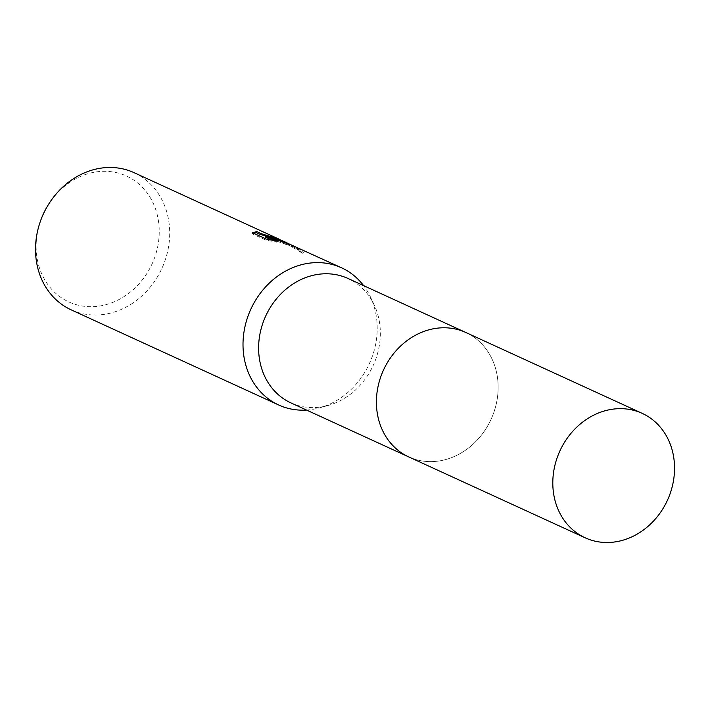 <?xml version="1.0" encoding="UTF-8"?>
<svg xmlns="http://www.w3.org/2000/svg" width="710" height="710" viewBox="0 0 710 710"><rect width="100%" height="100%" fill="white"/><g stroke="black" fill="none" stroke-linecap="round" stroke-linejoin="round"><path stroke-width="0.53" stroke-dasharray="3.55 2.66" d="M290.949 402.907A68.444 59.152 114.6 0 0 294.961 404.54A68.444 59.152 114.6 0 0 328.038 405.508A68.444 59.152 114.6 0 0 374.179 304.883A68.444 59.152 114.6 0 0 348.006 278.471M461.784 330.842A68.444 59.152 114.6 0 0 382.495 372.342A68.444 59.152 114.6 0 0 408.747 456.921A68.444 59.152 114.6 0 0 412.767 458.553A68.444 59.152 114.6 0 0 492.057 417.063A68.444 59.152 114.6 0 0 465.804 332.484A68.444 59.152 114.6 0 0 461.784 330.842M71.16 309.844A75.455 65.213 114.6 0 0 75.579 311.646A75.455 65.213 114.6 0 0 162.998 265.904A75.455 65.213 114.6 0 0 134.057 172.663M40.079 222.203A69.234 59.835 114.6 0 0 72.882 303.587A69.234 59.835 114.6 0 0 154.035 259.257A69.234 59.835 114.6 0 0 122.475 174.403A69.234 59.835 114.6 0 0 47.366 206.308M265.416 237.078L295.138 247.71L302.939 253.497L286.467 243.734L270.661 238.161L282.926 242.11L286.219 244.258L283.565 243.477A74.381 64.282 114.6 0 0 277.637 239.802L270.918 237.504M277.637 239.802L278.027 238.791A75.455 65.213 -65.4 0 1 283.964 242.438L286.618 243.237L283.352 241.116M279.545 239.421L278.027 238.791M270.661 238.161L270.838 237.717M302.939 253.497L303.347 252.44L295.582 246.725M291.854 245.19L303.347 252.44M286.725 244.639L287.115 243.628M253.248 233.084L252.201 233.839L265.806 240.086L276.447 242.137L272.187 240.184M276.447 242.137L276.847 241.107M265.806 240.086L266.214 239.03M266.64 236.323L265.797 236.093M252.201 233.839L252.609 232.791M283.565 243.477L283.964 242.438M306.542 410.052A75.455 65.213 114.6 0 0 319.553 407.851A75.455 65.213 114.6 0 0 370.416 296.913A75.455 65.213 114.6 0 0 363.591 285.624M408.072 456.61L408.747 456.921A68.453 59.161 114.6 0 0 492.997 414.738A68.453 59.161 114.6 0 0 465.804 332.484L465.13 332.173M295.138 247.71L286.467 243.734M282.926 242.11L278.666 240.157M279.5 239.589L279.181 240.433M286.618 243.237L286.219 244.258M374.179 304.883L370.416 296.913M328.038 405.508L319.553 407.851"/><path stroke-width="1.06" d="M465.13 332.173L348.006 278.471A68.444 59.152 114.6 0 0 343.986 276.838A68.444 59.152 114.6 0 0 264.697 318.328A68.444 59.152 114.6 0 0 290.949 402.907L408.072 456.61M363.591 285.624A75.455 65.213 114.6 0 0 341.563 267.803A75.455 65.213 114.6 0 0 337.135 266.002A75.455 65.213 114.6 0 0 249.716 311.743A75.455 65.213 114.6 0 0 278.666 404.984A75.455 65.213 114.6 0 0 283.086 406.794A75.455 65.213 114.6 0 0 306.542 410.052M286.938 242.758L279.633 239.634L271.051 237.149L281.267 240.379L291.854 245.19M341.563 267.803L291.366 245.012L265.815 236.048L276.847 241.107L266.214 239.03L252.609 232.791L256.789 231.558L261.049 233.608L279.083 239.163L134.057 172.663A75.455 65.213 114.6 0 0 129.628 170.862A75.455 65.213 114.6 0 0 47.774 205.625A75.455 65.213 114.6 0 0 39.831 222.958A75.455 65.213 114.6 0 0 71.16 309.844L278.666 404.984M47.774 205.625L47.366 206.308A69.234 59.835 114.6 0 0 40.079 222.203L39.831 222.958M270.838 237.717L271.051 237.149M272.187 240.184L265.416 237.078L265.815 236.048M270.918 237.504L266.64 236.323M265.797 236.093L257.739 233.563L256.399 232.578L253.248 233.084M256.399 232.578L256.789 231.558M669.397 495.615A68.453 59.161 114.6 0 0 642.204 413.362A68.453 59.161 114.6 0 0 557.953 455.545A68.453 59.161 114.6 0 0 585.147 537.798A68.453 59.161 114.6 0 0 669.397 495.615M642.204 413.362L465.804 332.484A68.453 59.161 114.6 0 0 381.554 374.667A68.453 59.161 114.6 0 0 408.747 456.921L585.147 537.798"/></g></svg>
